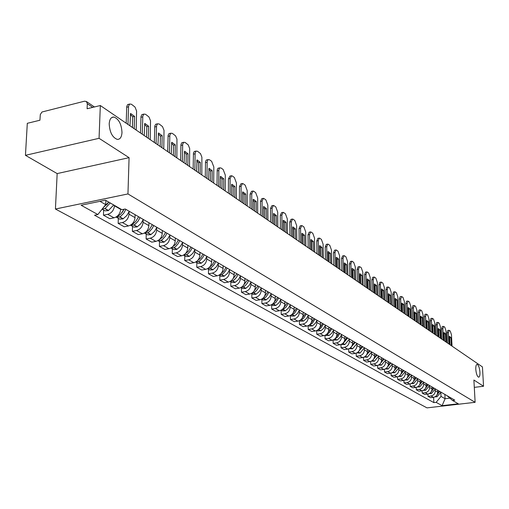 <?xml version="1.0" encoding="UTF-8"?>
<svg xmlns="http://www.w3.org/2000/svg" width="509" height="509" viewBox="0 0 509 509"><rect width="100%" height="100%" fill="white"/><g stroke="black" fill="none" stroke-linecap="round" stroke-linejoin="round"><path stroke-width="0.76" d="M475.8 369.375C475.692 366.175 476.138 364.501 477.13 364.355C478.568 365.061 479.503 367.663 479.942 372.149C480.057 375.349 479.612 377.029 478.619 377.188C477.181 376.482 476.239 373.88 475.8 369.375M109.2 123.903C109.537 119.246 111.108 116.955 113.901 117.038C118.801 118.985 121.492 124.132 121.988 132.467C121.676 137.137 120.111 139.447 117.293 139.396C112.4 137.487 109.702 132.327 109.2 123.903M99.058 138.308L25.45 155.328L57.167 173.588L55.424 209.021L426.994 407.874L475.126 402.314L127.956 193.935L129.076 157.663L99.058 138.308L100.33 105.528L482.437 366.925L483.55 386.255L473.892 380.026L475.126 402.314M25.45 155.328L27.301 123.312L39.931 120.232L40.313 114.544L41.98 111.999L84.494 101.208L86.371 101.495L94.439 106.966M474.299 387.368L483.55 386.255M92.74 107.38L87.319 103.715L87.109 108.748L100.33 105.528M87.319 103.715L86.371 101.495M114.474 205.407L114.461 205.789C113.914 210.242 111.675 213.08 107.73 214.314L103.448 215.18L109.734 218.685L113.997 217.833C117.916 216.618 120.143 213.793 120.678 209.371L120.69 208.995M126.315 209.6L125.424 209.084M103.639 210.045L103.448 215.18M125.812 209.339L132.48 213.176M129.089 211.706L129.012 214.174C128.491 218.558 126.283 221.351 122.389 222.548L118.158 223.387L124.234 226.779L128.44 225.951C132.315 224.762 134.51 221.994 135.019 217.642L135.101 214.696M140.745 217.973L139.867 217.464M118.33 218.329L118.158 223.387M140.255 217.718L146.707 221.428M143.137 219.856L143.074 222.28C142.571 226.6 140.401 229.343 136.552 230.507L132.372 231.321L138.238 234.592L142.399 233.796C146.229 232.638 148.386 229.915 148.876 225.627L148.946 222.732M154.685 226.06L153.813 225.557M132.518 226.34L132.372 231.321M154.195 225.805L160.443 229.4M156.715 227.727L156.657 230.119C156.18 234.369 154.042 237.06 150.244 238.199L146.108 238.988L151.784 242.15L155.9 241.381C159.68 240.254 161.805 237.576 162.269 233.351L162.333 230.494M168.161 233.873L167.296 233.376M146.236 234.076L146.108 238.988M167.677 233.625L173.722 237.105M169.847 235.343L169.802 237.69C169.344 241.883 167.238 244.53 163.484 245.643L159.4 246.401L164.891 249.467L168.956 248.716C172.691 247.616 174.778 244.988 175.23 240.827L175.281 238.008M181.185 241.431L180.332 240.935M159.508 241.565L159.4 246.401M180.708 241.183L186.568 244.555M182.553 242.71L182.515 245.026C182.076 249.149 180.001 251.758 176.292 252.839L172.258 253.577L177.571 256.542L181.592 255.817C185.282 254.742 187.344 252.159 187.776 248.055L187.815 245.281M193.789 248.748L192.943 248.252M172.347 248.812L172.258 253.577M193.312 248.5L199 251.77M194.858 249.843L194.832 252.12C194.406 256.192 192.364 258.75 188.699 259.813L184.71 260.525L189.857 263.401L193.827 262.695C197.479 261.645 199.509 259.1 199.922 255.06L199.954 252.324M205.992 255.823L205.152 255.333M184.786 255.83L184.71 260.525M205.521 255.582L211.038 258.75M206.781 256.752L206.756 258.998C206.355 263.007 204.338 265.533 200.718 266.563L196.767 267.257L201.761 270.044L205.687 269.356C209.294 268.332 211.292 265.832 211.693 261.842L211.719 259.145M217.807 262.682L216.974 262.199M196.83 262.625L196.767 267.257M217.337 262.434L222.694 265.513M218.336 263.452L218.316 265.666C217.928 269.617 215.943 272.099 212.361 273.104L208.461 273.785L213.296 276.482L217.184 275.814C220.747 274.815 222.719 272.353 223.101 268.421L223.114 265.762M229.254 269.325L228.433 268.841M208.505 269.21L208.461 273.785M228.796 269.083L233.994 272.073M229.534 269.948L229.527 272.124C229.152 276.024 227.192 278.468 223.655 279.454L219.799 280.109L224.488 282.73L228.331 282.081C231.849 281.102 233.796 278.678 234.165 274.803L234.172 272.175M240.356 275.763L239.542 275.286M219.831 275.598L219.799 280.109M239.898 275.522L244.95 278.429M240.401 276.247L240.394 278.391C240.038 282.24 238.11 284.646 234.611 285.606L230.793 286.249L235.349 288.788L239.147 288.158C242.628 287.203 244.549 284.811 244.899 280.987L244.899 278.404M251.122 282.011L250.313 281.541M230.812 281.801L230.793 286.249M250.67 281.77L255.582 284.595M250.95 282.361L250.95 284.48C250.606 288.272 248.704 290.639 245.243 291.581L241.47 292.204L245.892 294.673L249.645 294.056C253.094 293.12 254.984 290.773 255.321 287L255.314 284.467M261.569 288.069L260.767 287.604M241.476 287.814L241.47 292.204M261.123 287.833L265.902 290.582M261.187 288.298L261.193 290.385C260.863 294.126 258.986 296.461 255.569 297.383L251.834 297.988L256.129 300.386L259.844 299.788C263.248 298.872 265.113 296.556 265.443 292.834L265.431 290.334M271.717 293.954L270.922 293.496M251.828 293.655L251.834 297.988M261.632 299.184L263.191 300.068L266.035 299.954L269.229 297.262L271.272 293.725L275.916 296.391M271.138 294.062L271.151 296.123C270.833 299.82 268.981 302.117 265.596 303.02L261.906 303.606L266.08 305.934L269.751 305.355C273.123 304.458 274.962 302.174 275.274 298.503L275.254 296.034M281.566 299.667L280.777 299.216M261.887 299.33L261.906 303.606M281.127 299.438L285.651 302.041M280.803 299.667L280.822 301.697C280.516 305.343 278.69 307.608 275.344 308.499L271.691 309.071L275.744 311.33L279.384 310.764C282.711 309.892 284.531 307.64 284.83 304.013L284.811 301.576M291.135 305.222L290.359 304.77L288.361 308.212L285.39 310.744L283.201 309.504L286.179 306.965L288.164 303.498M271.666 304.846L271.691 309.071M290.703 304.993L295.105 307.525M290.2 305.114L290.225 307.118C289.926 310.719 288.126 312.952 284.817 313.818L281.203 314.377L285.148 316.579L288.743 316.025C292.039 315.166 293.833 312.946 294.126 309.37L294.094 306.965M300.444 310.624L299.667 310.172M281.165 310.21L281.203 314.377M300.011 310.395L304.299 312.857M299.343 310.414L299.368 312.392C299.082 315.949 297.307 318.15 294.03 318.997L290.454 319.544L294.291 321.682L297.854 321.147C301.112 320.301 302.88 318.112 303.16 314.581L303.129 312.208M309.491 315.873L308.721 315.427M290.41 315.491L290.454 319.544M309.058 315.644L313.239 318.049M308.238 315.567L308.263 317.521C307.99 321.033 306.233 323.202 302.995 324.036L299.457 324.564L303.192 326.651L306.717 326.123C309.943 325.302 311.686 323.139 311.96 319.652L311.922 317.304M318.29 320.975L317.533 320.536M299.407 320.664L299.457 324.564M317.864 320.753L321.942 323.094M316.891 320.587L316.922 322.515C316.662 325.983 314.925 328.12 311.724 328.941L308.219 329.457L311.858 331.486L315.345 330.971C318.532 330.163 320.256 328.038 320.517 324.583L320.479 322.267M326.854 325.945L326.104 325.512M308.161 325.696L308.219 329.457M326.434 325.728L330.411 328.006M325.321 325.474L325.353 327.376C325.105 330.799 323.387 332.911 320.218 333.713L316.751 334.216L320.295 336.194L323.743 335.692C326.905 334.903 328.604 332.797 328.859 329.393L328.808 327.102M335.196 330.786L334.445 330.354M316.687 330.589L316.751 334.216M334.776 330.564L338.657 332.791M333.529 330.233L333.567 332.11C333.325 335.495 331.633 337.575 328.496 338.364L325.06 338.854L328.515 340.782L331.932 340.292C335.056 339.516 336.735 337.442 336.977 334.076L336.926 331.811M343.314 335.495L342.576 335.068M324.997 335.348L325.06 338.854M342.901 335.278L346.686 337.448M341.526 334.865L341.571 336.723C341.335 340.063 339.662 342.124 336.557 342.894L333.16 343.371L336.525 345.248L339.904 344.778C342.996 344.008 344.663 341.965 344.892 338.638L344.841 336.404M351.223 340.082L350.491 339.662M333.09 339.987L333.16 343.371M350.816 339.872L354.512 341.991L351.961 345.935M349.32 339.382L349.365 341.215C349.142 344.523 347.488 346.553 344.415 347.31L341.049 347.781L344.332 349.607L347.679 349.142C350.739 348.391 352.381 346.374 352.61 343.085L352.552 340.877M358.934 344.555L358.209 344.135M340.973 344.504L341.049 347.781M358.527 344.345L362.134 346.413M356.924 343.791L356.968 345.598C356.752 348.869 355.117 350.873 352.075 351.611L348.748 352.075L351.942 353.857L355.263 353.405C358.291 352.667 359.914 350.669 360.13 347.424L360.067 345.236M366.448 348.919L365.729 348.5M348.665 348.9L348.748 352.075M366.047 348.71L369.572 350.726M364.336 348.086L364.387 349.874C364.17 353.106 362.561 355.085 359.551 355.81L356.249 356.262L359.373 358.005L362.656 357.56C365.653 356.834 367.256 354.862 367.466 351.655L367.403 349.492M373.778 353.17L373.065 352.756M356.166 353.189L356.249 356.262M373.377 352.96L376.825 354.938M371.564 352.279L371.621 354.048C371.411 357.235 369.82 359.189 366.836 359.908L363.572 360.347L366.62 362.045L369.871 361.613C372.836 360.9 374.427 358.953 374.624 355.778L374.56 353.647M380.929 357.318L380.223 356.904M363.49 357.369L363.572 360.347M380.535 357.108L383.901 359.042M378.62 356.37L378.677 358.113C378.48 361.269 376.908 363.203 373.95 363.903L370.717 364.336L373.689 365.99L376.908 365.57C379.854 364.87 381.419 362.949 381.61 359.806L381.54 357.693M387.903 361.365L387.203 360.957M370.628 361.447L370.717 364.336M387.514 361.161L390.804 363.044M385.51 360.359L385.567 362.09C385.377 365.207 383.818 367.116 380.897 367.81L377.691 368.23L380.592 369.846L383.786 369.432C386.7 368.745 388.246 366.849 388.431 363.738L388.361 361.651M394.71 365.316L394.017 364.908M377.602 365.424L377.691 368.23M394.322 365.112L397.542 366.957M392.235 364.259L392.299 365.965C392.115 369.05 390.575 370.94 387.68 371.621L384.505 372.028L387.336 373.612L390.498 373.205C393.381 372.524 394.914 370.654 395.092 367.581L395.022 365.513M401.359 369.171L400.672 368.771M384.416 369.305L384.505 372.028M400.977 368.968L404.127 370.775M398.808 368.071L398.865 369.757C398.693 372.811 397.166 374.669 394.297 375.343L391.16 375.744L393.928 377.284L397.058 376.889C399.915 376.221 401.429 374.369 401.601 371.335L401.525 369.286M407.855 372.938L407.168 372.543M391.065 373.097L391.16 375.744M406.494 378.893L410.146 374.293L410.553 374.503M405.221 371.786L405.285 373.46C405.119 376.475 403.612 378.314 400.768 378.976L397.656 379.37L400.36 380.878L403.465 380.49C406.29 379.835 407.792 378.002 407.957 374.999L407.881 372.976M414.192 376.615L413.518 376.227M397.561 376.794L397.656 379.37M413.817 376.418L416.833 378.149M411.495 375.426L411.565 377.074C411.399 380.064 409.91 381.884 407.092 382.526L404.006 382.914L406.653 384.39L409.726 384.009C412.525 383.366 414.014 381.553 414.173 378.581L414.091 376.577M420.389 380.21L419.721 379.822M403.911 380.408L404.006 382.914M420.014 380.013L422.973 381.712M417.628 378.976L417.692 380.611C417.533 383.57 416.063 385.364 413.276 386L410.216 386.382L412.805 387.82L415.847 387.451C418.627 386.815 420.09 385.027 420.249 382.081L420.167 380.102M426.447 383.729L425.785 383.341M410.12 383.939L410.216 386.382M426.078 383.531L428.972 385.192M423.622 382.45L423.692 384.066C423.539 386.993 422.082 388.768 419.321 389.398L416.292 389.767L418.818 391.179L421.834 390.81C424.589 390.187 426.039 388.418 426.186 385.51L426.103 383.544M432.37 387.164L431.708 386.776M416.19 387.394L416.292 389.767M432.001 386.967L434.839 388.596M429.488 385.847L429.558 387.451C429.405 390.346 427.967 392.102 425.231 392.719L422.228 393.082L424.703 394.462L427.687 394.1C430.417 393.489 431.855 391.739 432.001 388.857L431.912 386.916M438.16 390.524L437.505 390.142M422.126 390.766L422.228 393.082M437.797 390.327L440.571 391.924M435.22 389.175L435.29 390.753C435.15 393.622 433.719 395.359 431.008 395.97L428.037 396.32L430.455 397.675L433.42 397.319C436.118 396.715 437.543 394.99 437.683 392.134L437.594 390.199M443.829 393.807L443.174 393.432M427.935 394.068L428.037 396.32M443.466 393.616L446.183 395.175M99.955 201.329L105.694 204.605L105.847 200.431M105.694 204.605L97.855 214.537L81.103 205.235L105.433 200.19L121.867 209.676L125.259 208.989L454.785 400.163L452.482 400.437L458.291 403.79L442.098 405.66L436.137 402.345L441.023 396.403L445.082 398.732L449.88 398.165M97.855 214.537L94.534 215.212L433.859 402.613L436.137 402.345M55.424 209.021L127.956 193.935M57.167 173.588L129.076 157.663M444.879 394.437L445.082 398.732L442.098 405.66M440.832 392.426L441.023 396.403M447.042 395.69L452.482 400.437M433.617 397.294L433.859 402.613M108.703 202.079L103.111 207.876M102.131 209.116L105.064 208.499L110.237 202.964M102.093 209.174L105.089 210.86L108.372 210.605L113.717 204.974M136.183 130.056L136.584 110.987L134.993 107.03L131.43 104.243L129.63 104.033L128.586 106.057L127.963 124.431M132.435 127.492L132.754 116.835L134.58 116.402L130.571 113.456L129.967 125.806M134.58 116.402L134.217 128.707M108.767 202.118L106.604 205M129.585 104.065L127.613 104.612L126.754 106.496L126.181 123.21M132.754 116.835L130.317 114.461M124.113 209.218L120.792 214.054L118.33 216.026L116.599 216.713M116.084 217.031L119.634 216.987L120.926 216.096L123.833 213.106L125.882 209.384M116.376 217.228L119.768 219.144L123.013 218.902L126.766 215.593L129.241 211.33M150.206 139.651L150.537 120.862L148.984 116.981L145.549 114.283L143.812 114.099L142.806 116.103L142.266 134.217M146.541 137.137L146.815 126.633L148.622 126.219L144.772 123.375L144.2 135.54M148.622 126.219L148.304 138.346M124.126 209.218L122.141 212.527M143.799 114.105L141.826 114.665L140.999 116.529L140.497 133.008M146.815 126.633L144.505 124.361M138.626 216.739L135.725 221.504L133.186 223.769L131.131 224.774M135.082 215.472L135.343 214.836M130.489 225.182L133.886 225.067L135.165 224.189L138.034 221.25L140.045 217.585M130.673 225.296L133.943 227.141L137.156 226.919L140.859 223.667L143.29 219.474M163.758 148.921L164.019 130.406L162.511 126.601L159.183 123.986L157.523 123.821L156.549 125.812L156.085 143.672M160.17 146.465L160.405 136.113L162.186 135.706L158.496 132.957L157.949 144.95M162.186 135.706L161.919 147.661M157.535 123.814L155.735 124.234L154.825 125.882L154.329 142.469M160.405 136.113L158.21 133.931M152.356 224.704L149.506 229.387L147.54 231.226L145.186 232.556M148.927 223.489L149.182 222.866M144.416 233.046L147.667 232.874L149.449 231.601L152.153 228.56L153.737 225.506M144.486 233.09L147.655 234.878L150.823 234.668L154.475 231.474L156.861 227.351M176.858 157.885L176.96 139.11L175.592 135.903L172.373 133.371L170.776 133.224L169.841 135.203L169.44 152.808M173.346 155.48L173.544 145.275L175.306 144.88L171.756 142.227L171.247 154.042M175.306 144.88L175.083 156.664M170.814 133.199L169.013 133.625L168.129 135.26L167.696 151.618M173.544 145.275L171.463 143.175M165.635 232.409L162.835 237.016L158.789 240.057M162.32 231.239L162.568 230.628M169.993 234.973L167.646 239.026L164.051 242.157L160.908 242.36L157.885 240.649L160.997 240.426L162.746 239.173L165.419 236.189L166.971 233.186M189.539 166.558L189.672 148.558L188.247 144.906L185.136 142.45L183.596 142.316L182.693 144.282L182.356 161.646M186.097 164.203L186.256 154.138L187.999 153.756L184.589 151.186L184.105 162.842M187.999 153.756L187.815 165.38M183.654 142.278L181.688 142.844L180.943 144.671L180.631 160.462M186.256 154.138L184.283 152.121M178.481 239.866L175.726 244.396L171.966 247.304M175.268 238.74L175.51 238.142M182.699 242.341L180.396 246.337L176.846 249.41L173.741 249.595L170.916 248.004L173.887 247.737L175.618 246.502L177.864 244.11L179.772 240.617M201.812 174.95L201.888 157.205L200.501 153.616L197.486 151.237L196.003 151.122L195.132 153.075L194.858 170.197M198.434 172.646L198.561 162.721L200.285 162.352L197.002 159.858L196.55 171.355M200.285 162.352L200.139 173.811M196.086 151.071L194.279 151.497L193.458 153.114L193.146 169.026M198.561 162.721L196.69 160.787M190.92 247.081L188.635 251.045L184.748 254.284M187.808 246L188.044 245.414M183.545 255.111L186.37 254.805L188.076 253.603L190.671 250.714L192.173 247.807M183.526 255.117L186.16 256.606L189.233 256.428L192.733 253.406L195.004 249.48M213.691 183.081L213.837 167.035L211.629 161.296L209.447 159.743L208.022 159.648L207.176 161.582L206.959 178.474M210.389 180.822L210.484 171.03L212.183 170.674L209.027 168.256L208.601 179.594M212.183 170.674L212.081 181.974M208.117 159.584L206.317 160.017L205.521 161.614L205.261 177.317M210.484 171.03L208.703 169.173M202.964 254.067L200.718 257.968L197.155 261.015M199.948 253.03L200.177 252.451M195.774 261.995L198.459 261.658L200.145 260.474L202.703 257.63L204.179 254.774M195.742 262.014L198.198 263.395L201.233 263.229L204.688 260.264L206.921 256.396M225.213 190.958L225.302 175.128L223.152 169.497L221.04 167.989L219.665 167.906L218.845 169.828L218.685 186.498M221.969 188.744L222.032 179.085L223.712 178.742L220.671 176.394L220.352 176.388L220.27 187.579M223.712 178.742L223.642 189.889M219.78 167.83L217.979 168.263L217.209 169.853L217.006 185.346M222.032 179.085L220.346 177.297M214.633 260.837L212.431 264.667L209.193 267.505M211.712 259.838L211.935 259.272M207.627 268.663L210.179 268.3L212.31 266.729L214.359 264.336L215.81 261.524M207.577 268.688L209.861 269.98L212.864 269.821L216.274 266.901L218.476 263.096M236.373 198.599L236.424 182.979L234.325 177.444L232.276 175.987L231.627 175.713L230.119 178.532L230.049 194.266M233.198 196.423L233.23 186.892L234.891 186.555L231.964 184.283L231.633 184.277L231.589 195.322M234.891 186.555L234.859 197.562M231.08 175.828L229.966 176.063L228.452 178.875L228.382 193.127M233.23 186.892L231.627 185.174M225.951 267.403L223.877 271.055L220.83 273.817M223.114 266.442L223.336 265.889M219.124 275.121L221.536 274.739L223.642 273.193L225.665 270.839L227.09 268.065M219.055 275.165L221.173 276.362L224.145 276.215L227.51 273.346L229.674 269.592M247.202 206.005L247.209 190.589L245.16 185.155L243.168 183.736L242.558 183.482L241.094 186.275L241.069 201.806M244.085 203.874L244.097 194.47L245.739 194.139L242.908 191.938L242.577 191.931L242.558 202.83M245.739 194.139L245.732 205M242.036 183.59L240.91 183.819L239.446 186.612L239.415 200.68M244.097 194.47L242.57 192.816M236.927 273.772L232.104 279.944M234.172 272.843L234.388 272.302M230.278 281.388L232.556 280.981L234.636 279.46L236.628 277.151L238.034 274.415M230.176 281.439L232.149 282.552L235.088 282.419L238.409 279.594L240.541 275.897M257.713 213.195L257.675 197.982L255.677 192.637L253.749 191.263L253.158 191.015L251.739 193.789L251.758 209.123M254.653 211.101L254.634 201.819L256.262 201.5L253.533 199.356L253.189 199.356L253.202 210.109M256.262 201.5L256.281 212.215M252.668 191.117L251.529 191.339L250.11 194.114L250.116 207.996M254.634 201.819L253.189 200.228M247.578 279.95L243.022 285.886M244.899 279.059L245.115 278.525M241.107 287.458L243.251 287.044L245.306 285.549L247.272 283.271L248.653 280.574M240.973 287.534L242.799 288.558L245.707 288.438L248.984 285.657L251.083 282.011M267.912 220.174L267.836 205.152L265.889 199.897L264.012 198.567L263.446 198.332L262.078 201.087L262.129 216.217M264.909 218.119L264.871 208.957L266.474 208.645L263.84 206.559L263.497 206.559L263.535 217.178M266.474 208.645L266.525 219.226M262.981 198.421L261.842 198.65L260.462 201.399L260.506 215.103M264.871 208.957L263.497 207.43M257.917 285.95L253.609 291.67M255.321 285.091L255.524 284.569M251.624 293.349L253.635 292.929L255.658 291.453L257.599 289.214L258.96 286.554M251.452 293.445L253.138 294.399L256.021 294.278L259.253 291.542L261.321 287.954M277.819 226.95L277.71 212.119L275.808 206.953L273.982 205.661L273.441 205.432L272.111 208.168L272.207 223.107M274.873 224.933L274.809 215.886L276.4 215.587L273.848 213.557L273.498 213.557L273.568 224.043M276.4 215.587L276.476 226.028M273.002 205.521L271.851 205.744L270.514 208.474L270.597 222.007M274.809 215.886L273.505 214.416M267.963 291.778L263.878 297.288M265.431 290.944L265.628 290.448M261.842 299.069L263.719 298.643L266.143 296.798L268.975 292.363M287.451 233.536L287.299 218.889L285.441 213.812L283.672 212.552L283.15 212.336L281.865 215.052L281.992 229.801M284.55 231.55L284.467 222.618L286.039 222.325L283.577 220.352L283.22 220.359L283.316 230.711M286.039 222.325L286.141 232.638M282.737 212.418L281.579 212.635L280.287 215.352L280.395 228.713M284.467 222.618L283.233 221.211M277.717 297.441L273.848 302.753M275.261 296.639L275.452 296.149M271.774 304.624L273.518 304.197L275.91 302.378L278.703 298.013M271.52 304.764L272.951 305.572L275.929 305.381L278.926 302.817L280.936 299.324M296.804 239.936L296.626 225.474L294.806 220.473L293.089 219.252L292.592 219.042L291.339 221.739L291.498 236.31M293.954 237.989L293.852 229.165L295.411 228.878L293.031 226.963L292.675 226.969L292.79 237.188M295.411 228.878L295.532 239.065M292.198 219.118L291.033 219.334L289.78 222.032L289.92 235.228M293.852 229.165L292.681 227.809M287.203 302.944L283.526 308.072M284.811 302.168L285.002 301.691M281.426 310.019L283.201 309.504M281.127 310.185L282.444 310.929L285.39 310.744M305.903 246.165L305.693 231.875L303.918 226.957L302.244 225.767L301.767 225.57L300.552 228.242L300.743 242.634M303.103 244.25L302.982 235.533L304.522 235.253L302.219 233.383L301.862 233.396L301.996 243.493M304.522 235.253L304.668 245.313M301.392 225.633L300.227 225.85L299.006 228.528L299.177 241.559M302.982 235.533L301.875 234.229M296.429 308.295L292.929 313.245M294.1 307.551L294.285 307.073M290.824 315.262L292.465 314.753L294.647 313.08L297.364 308.836M290.474 315.459L291.676 316.14L294.596 315.962L297.523 313.468L299.477 310.064M314.759 252.216L314.517 238.104L312.781 233.262L311.152 232.104L310.694 231.913L309.517 234.566L309.739 248.786M312.004 250.333L311.864 241.724L313.385 241.457L311.158 239.631L310.795 239.644L310.954 249.62M313.385 241.457L313.55 251.395M310.337 231.977L309.167 232.187L307.99 234.846L308.18 247.724M311.864 241.724L310.808 240.477M305.406 313.499L302.072 318.284M303.135 312.781L303.319 312.316M299.966 320.358L301.474 319.862L303.631 318.214L306.31 314.028M299.559 320.587L300.66 321.211L303.549 321.039L306.443 318.583L308.371 315.224M323.374 258.114L323.107 244.161L321.402 239.395L319.817 238.269L319.378 238.085L318.233 240.725L318.488 254.767M320.664 256.262L320.505 247.749L322.012 247.489L319.856 245.713L319.493 245.726L319.671 255.582M322.012 247.489L322.197 257.312M319.041 238.148L317.87 238.358L316.725 240.992L316.948 253.717M320.505 247.749L319.512 246.553M314.136 318.564L310.961 323.196M311.928 317.87L312.106 317.412M308.868 325.315L312.373 323.209L315.02 319.079M308.403 325.575L309.408 326.142L312.717 325.703L315.465 323.126L317.024 320.244M331.76 263.847L331.467 250.065L329.8 245.37L328.254 244.269L327.834 244.097L326.721 246.719L327.001 260.595M329.094 262.027L328.922 253.622L330.411 253.361L328.318 251.631L327.961 251.643L328.159 261.384M330.411 253.361L330.615 263.07M327.516 244.155L326.339 244.358L325.226 246.98L325.474 259.552M328.922 253.622L327.974 252.464M322.636 323.501L319.601 327.974M320.485 322.827L320.664 322.375M317.54 330.137L320.886 328.076L323.495 323.998M317.018 330.436L317.921 330.945L321.192 330.519L323.578 328.4L325.448 325.13M339.923 269.433L339.611 255.811L337.976 251.191L336.474 250.116L336.067 249.951L334.992 252.553L335.291 266.264M337.302 267.645L337.117 259.336L338.593 259.081L336.564 257.389L336.201 257.408L336.417 267.034M338.593 259.081L338.809 268.676M335.768 250.002L334.591 250.205L333.51 252.808L333.777 265.234M337.117 259.336L336.22 258.228M330.92 328.305L328.019 332.638M328.82 327.656L328.992 327.211M325.989 334.827L329.183 332.816L331.753 328.789M325.397 335.164L326.212 335.628L329.457 335.208L331.811 333.121L333.656 329.889M347.882 274.879L347.539 261.41L345.948 256.854L344.478 255.811L344.09 255.652L343.041 258.235L343.365 271.793M345.299 273.117L345.102 264.903L346.559 264.655L344.593 263.007L344.23 263.026L344.466 272.544M346.559 264.655L346.794 274.135M343.804 255.703L342.627 255.906L341.577 258.483L341.863 270.763M345.102 264.903L344.249 263.84M338.988 332.981L336.207 337.181M336.939 332.358L337.111 331.919M334.228 339.388L337.626 337.053L339.802 333.459M333.567 339.777L334.292 340.184L337.505 339.777L340.158 337.308L341.654 334.534M355.632 280.185L355.276 266.869L353.71 262.383L352.279 261.365L351.904 261.212L350.886 263.77L351.235 277.176M353.093 278.448L352.883 270.324L354.328 270.088L352.413 268.472L352.056 268.498L352.304 277.908M354.328 270.088L354.576 279.46M351.63 261.257L350.459 261.454L349.435 264.012L349.747 276.158M352.883 270.324L352.075 269.312M346.845 337.543L344.186 341.609M344.854 336.939L345.019 336.506M342.258 343.823L343.098 343.46L347.641 338.008M341.526 344.262L342.169 344.625L344.911 344.491L349.448 339.051M363.191 285.352L362.809 272.188L361.282 267.766L359.888 266.773L359.526 266.627L358.533 269.172L358.902 282.419M360.69 283.64L360.467 275.617L361.899 275.382L360.041 273.804L359.685 273.836L359.946 283.131M361.899 275.382L362.16 284.652M359.265 266.671L358.088 266.862L357.095 269.407L357.426 281.413M360.467 275.617L359.704 274.644M352.565 341.405L352.724 340.979M350.097 348.143L355.282 342.442M349.282 348.64L352.565 348.83L357.044 343.46M370.565 290.397L370.164 277.38L368.662 273.015L367.301 272.048L366.951 271.908L365.99 274.434L366.378 287.534M368.102 288.711L367.861 280.771L369.279 280.542L367.479 279.002L367.123 279.034L367.396 288.228M369.279 280.542L369.559 289.71M366.709 271.946L365.532 272.143L364.571 274.663L364.921 286.535M367.861 280.771L367.148 279.842M361.975 346.336L359.532 350.154M360.086 345.757L360.245 345.337M357.744 352.349L362.739 346.763M356.847 352.909L360.028 353.061L364.457 347.762M377.754 295.315L377.334 282.438L375.865 278.143L374.535 277.195L374.198 277.061L373.262 279.568L373.676 292.522M375.33 293.655L375.076 285.803L376.482 285.581L374.732 284.079L374.376 284.111L374.662 293.203M376.482 285.581L376.775 294.641M373.962 277.1L372.798 277.284L371.856 279.791L372.225 291.53M375.076 285.803L374.401 284.913M369.267 350.574L366.919 354.27M367.415 350.007L367.574 349.594M365.22 356.44L370.011 350.981M364.228 357.07L367.307 357.191L371.685 351.954M384.766 300.113L384.333 287.381L382.889 283.138L381.597 282.221L381.273 282.088L380.363 284.576L380.789 297.39M382.38 298.478L382.119 290.715L383.506 290.493L381.807 289.023L381.451 289.061L381.756 298.051M383.506 290.493L383.811 299.457M381.044 282.12L379.879 282.31L378.97 284.798L379.351 296.403M382.119 290.715L381.483 289.863M376.38 354.703L374.121 358.291M374.573 354.149L374.732 353.742M372.524 360.417L377.105 355.097M371.424 361.135L374.414 361.218L378.741 356.046M391.618 304.796L391.166 292.198L389.748 288.018L388.482 287.121L388.17 286.993L387.285 289.462L387.731 302.142M389.264 303.186L388.991 295.506L390.365 295.29L388.711 293.852L388.361 293.89L388.672 302.785M390.365 295.29L390.683 304.159M387.96 287.025L386.795 287.21L385.905 289.678L386.306 301.163M388.991 295.506L388.386 294.692M383.322 358.73L381.152 362.217M381.559 358.196L381.712 357.795M378.448 365.099L381.349 365.15L385.625 360.041M398.299 309.37L397.834 296.906L396.441 292.783L395.213 291.905L394.908 291.784L394.049 294.234L394.507 306.774M395.983 307.786L395.697 300.183L397.065 299.973L395.455 298.567L395.105 298.605L395.429 307.404M397.065 299.973L397.389 308.747M379.663 364.285L384.034 359.119M394.704 291.816L393.546 291.994L392.681 294.45L393.094 305.807M395.697 300.183L395.137 299.413M390.098 362.662L388.011 366.054M388.38 362.147L388.526 361.746M385.307 368.968L388.125 368.993L392.35 363.948M404.833 313.837L404.35 301.506L402.982 297.434L401.779 296.582L400.653 298.898L401.124 311.304M402.543 312.272L402.25 304.751L403.605 304.547L402.034 303.173L401.69 303.211L402.027 311.922M403.605 304.547L403.942 313.226M386.624 368.064L390.791 363.044M401.289 296.493L400.138 296.671L399.298 299.101L399.724 310.344M402.25 304.751L401.722 304.019M396.721 366.499L394.704 369.801M395.035 366.003L395.188 365.608M392.006 372.747L394.736 372.741L398.922 367.759M411.208 318.201L410.712 305.998L409.37 301.983L408.199 301.143L407.098 303.447L407.588 315.726M408.95 316.655L408.657 309.217L409.993 309.02L408.466 307.665L408.123 307.71L408.466 316.324M409.993 309.02L410.337 317.603M393.406 371.755L397.395 366.887M407.728 301.054L406.576 301.233L405.756 303.65L406.195 314.772M408.657 309.217L408.154 308.518M403.192 370.253L401.245 373.46M401.544 369.769L401.69 369.381M398.553 376.437L401.2 376.406L405.336 371.481M417.444 322.464L416.935 310.388L415.618 306.424L414.466 305.604L413.403 307.894L413.906 320.046M415.217 320.944L414.911 313.582L416.235 313.385L414.752 312.062L414.409 312.106L414.765 320.632M416.235 313.385L416.591 321.885M400.029 375.368L403.847 370.635M414.014 305.521L412.869 305.693L412.074 308.098L412.525 319.098M414.911 313.582L414.441 312.914M409.51 373.918L407.633 377.042M407.9 373.447L408.04 373.072M404.941 380.045L407.518 379.988L411.609 375.12M423.533 326.632L423.011 314.677L421.719 310.764L420.593 309.968L419.562 312.246L420.078 324.265M421.337 325.13L421.026 317.845L422.336 317.648L420.892 316.356L420.549 316.401L420.918 324.844M422.336 317.648L422.699 326.065M420.16 309.886L419.015 310.051L418.245 312.437L418.703 323.33M421.026 317.845L420.587 317.215M415.688 377.506L413.874 380.547M414.11 377.048L414.256 376.673M411.189 383.57L413.69 383.487L417.736 378.677M429.488 330.704L428.953 318.876L427.687 315.007L426.587 314.225L425.581 316.49L426.109 328.394M427.325 329.228L427 322.012L428.304 321.822L426.892 320.555L426.555 320.6L426.93 328.954M428.304 321.822L428.673 330.15M412.805 382.348L416.311 377.869M426.167 314.148L425.028 314.314L424.277 316.681L424.748 327.465M427 322.012L426.593 321.414M421.726 381.006L419.97 383.971M420.186 380.567L420.326 380.191M417.304 387.018L419.728 386.91L423.736 382.151M435.31 334.693L434.769 322.98L433.522 319.162L432.446 318.399L431.467 320.651L432.007 332.428M433.178 333.23L432.847 326.084L434.139 325.906L432.765 324.659L432.427 324.71L432.809 332.975M434.139 325.906L434.521 334.146M418.971 385.727L422.336 381.362M432.046 318.316L430.907 318.481L430.175 320.835L430.659 331.505M432.847 326.084L432.465 325.525M427.63 384.435L425.938 387.324M426.122 384.002L426.262 383.64M423.278 390.39L425.632 390.257L429.596 385.555M441.01 338.587L440.457 326.988L439.229 323.221L438.173 322.471L437.225 324.71L437.772 336.373M438.898 337.143L438.567 330.074L439.84 329.896L438.504 328.674L438.173 328.725L438.561 336.913M439.84 329.896L440.234 338.059M424.996 389.029L428.228 384.779M437.791 322.394L436.658 322.56L435.946 324.895L436.436 335.463M438.567 330.074L438.211 329.546M433.407 387.782L431.766 390.6M431.931 387.368L432.065 387.005M429.119 393.68L431.409 393.533L435.329 388.876M446.584 342.398L446.018 330.92L444.809 327.192L443.784 326.46L442.855 328.687L443.415 340.235M444.503 340.979L444.16 333.974L445.426 333.802L444.122 332.6L443.791 332.657L444.185 340.763M445.426 333.802L445.82 341.883M430.888 392.261L433.992 388.125M443.409 326.39L442.283 326.549L441.589 328.865L442.092 339.331M444.16 333.974L443.829 333.478M439.057 391.065L437.466 393.813M437.613 390.657L437.746 390.301M434.839 396.905L437.059 396.734L440.94 392.134M452.037 346.133L451.464 334.763L450.274 331.079L449.269 330.366L448.372 332.581L448.938 344.014M449.981 344.727L449.638 337.791L450.891 337.62L449.612 336.443L449.288 336.5L449.689 344.529M450.891 337.62L451.292 345.624M436.646 395.429L439.63 391.396M448.906 330.296L447.793 330.449L447.112 332.752L447.627 343.111M449.638 337.791L449.332 337.327M437.683 392.134L435.29 390.753M432.001 388.857L429.558 387.451M426.186 385.51L423.692 384.066M420.249 382.081L417.692 380.611M414.173 378.581L411.565 377.074M407.957 374.999L405.285 373.46M401.601 371.335L398.865 369.757M395.092 367.581L392.299 365.965M388.431 363.738L385.567 362.09M381.61 359.806L378.677 358.113M374.624 355.778L371.621 354.048M367.466 351.655L364.387 349.874M360.13 347.424L356.968 345.598M352.61 343.085L349.365 341.215M344.892 338.638L341.571 336.723M336.977 334.076L333.567 332.11M328.859 329.393L325.353 327.376M320.517 324.583L316.922 322.515M311.96 319.652L308.263 317.521M303.16 314.581L299.368 312.392M294.126 309.37L290.225 307.118M284.83 304.013L280.822 301.697M275.274 298.503L271.151 296.123M265.443 292.834L261.193 290.385M255.321 287L250.95 284.48M244.899 280.987L240.394 278.391M234.165 274.803L229.527 272.124M223.101 268.421L218.316 265.666M211.693 261.842L206.756 258.998M199.922 255.06L194.832 252.12M187.776 248.055L182.515 245.026M175.23 240.827L169.802 237.69M162.269 233.351L156.657 230.119M148.876 225.627L143.074 222.28M135.019 217.642L129.012 214.174M120.678 209.371L114.461 205.789M427.687 394.1L425.231 392.719M421.834 390.81L419.321 389.398M415.847 387.451L413.276 386M409.726 384.009L407.092 382.526M403.465 380.49L400.768 378.976M397.058 376.889L394.297 375.343M390.498 373.205L387.68 371.621M383.786 369.432L380.897 367.81M376.908 365.57L373.95 363.903M369.871 361.613L366.836 359.908M362.656 357.56L359.551 355.81M355.263 353.405L352.075 351.611M347.679 349.142L344.415 347.31M339.904 344.778L336.557 342.894M331.932 340.292L328.496 338.364M323.743 335.692L320.218 333.713M315.345 330.971L311.724 328.941M306.717 326.123L302.995 324.036M297.854 321.147L294.03 318.997M288.743 316.025L284.817 313.818M279.384 310.764L275.344 308.499M269.751 305.355L265.596 303.02M259.844 299.788L255.569 297.383M249.645 294.056L245.243 291.581M239.147 288.158L234.611 285.606M228.331 282.081L223.655 279.454M217.184 275.814L212.361 273.104M205.687 269.356L200.718 266.563M193.827 262.695L188.699 259.813M181.592 255.817L176.292 252.839M168.956 248.716L163.484 245.643M155.9 241.381L150.244 238.199M142.399 233.796L136.552 230.507M128.44 225.951L122.389 222.548M113.997 217.833L107.73 214.314M433.42 397.319L431.008 395.97M108.372 210.605L104.873 208.62M108.563 210.484L105.064 208.499M126.69 107.259L128.516 106.814M118.33 216.026L117.808 215.727M118.139 216.14L117.655 215.867M123.013 218.902L119.634 216.987M123.197 218.787L119.819 216.866M140.936 117.286L142.749 116.86M132.633 224.132L132.2 223.89M132.448 224.253L132.054 224.03M137.156 226.919L133.886 225.067M137.341 226.804L134.077 224.953M154.704 126.976L156.492 126.563M146.458 231.97L146.115 231.773M150.823 234.668L147.667 232.874M151.008 234.554L147.852 232.759M168.015 136.342L169.783 135.941M164.051 242.157L160.997 240.426M164.229 242.049L161.175 240.318M180.892 145.402L182.642 145.014M176.846 249.41L173.887 247.737M177.024 249.302L174.065 247.622M193.356 154.176L195.081 153.801M189.233 256.428L186.37 254.805M189.412 256.326L186.548 254.704M205.426 162.67L207.131 162.301M201.233 263.229L198.459 261.658M201.405 263.128L198.637 261.556M217.12 170.897L218.806 170.54M212.864 269.821L210.179 268.3M213.036 269.719L210.351 268.198M228.452 178.875L230.119 178.532M224.145 276.215L221.536 274.739M224.316 276.113L221.708 274.637M239.446 186.612L241.094 186.275M235.088 282.419L232.556 280.981M235.253 282.317L232.721 280.885M250.11 194.114L251.739 193.789M245.707 288.438L243.251 287.044M245.872 288.336L243.417 286.942M260.462 201.399L262.078 201.087M256.021 294.278L253.635 292.929M256.18 294.183L253.794 292.828M270.514 208.474L272.111 208.168M266.035 299.954L263.719 298.643M266.194 299.858L263.878 298.548M280.287 215.352L281.865 215.052M275.77 305.47L273.518 304.197M275.929 305.381L273.677 304.102M289.78 222.032L291.339 221.739M285.231 310.834L283.042 309.593M299.006 228.528L300.552 228.242M294.437 316.051L292.306 314.842M294.596 315.962L292.465 314.753M307.99 234.846L309.517 234.566M303.396 321.128L301.322 319.951M303.549 321.039L301.474 319.862M316.725 240.992L318.233 240.725M312.112 326.065L310.089 324.92M312.265 325.976L310.242 324.837M325.226 246.98L326.721 246.719M320.6 330.875L318.634 329.762M320.746 330.793L318.78 329.673M333.51 252.808L334.992 252.553M328.865 335.558L326.95 334.477M329.011 335.476L327.096 334.388M341.577 258.483L343.041 258.235M336.92 340.127L335.049 339.07M337.066 340.044L335.202 338.981M349.435 264.012L350.886 263.77M344.765 344.574L342.951 343.543M344.911 344.491L343.098 343.46M357.095 269.407L358.533 269.172M352.419 348.913L350.65 347.908M352.565 348.83L350.79 347.825M364.571 274.663L365.99 274.434M359.888 353.138L358.158 352.158M360.028 353.061L358.298 352.082M371.856 279.791L373.262 279.568M367.167 357.267L365.481 356.313M367.307 357.191L365.621 356.23M378.97 284.798L380.363 284.576M374.274 361.295L372.626 360.359M374.414 361.218L372.766 360.283M385.905 289.678L387.285 289.462M381.209 365.227L379.619 364.323M381.349 365.15L379.739 364.24M392.681 294.45L394.049 294.234M387.985 369.063L386.465 368.204M388.125 368.993L386.566 368.109M399.298 299.101L400.653 298.898M394.602 372.817L393.152 371.99M394.736 372.741L393.253 371.901M405.756 303.65L407.098 303.447M401.067 376.475L399.68 375.693M401.2 376.406L399.788 375.604M412.074 308.098L413.403 307.894M407.385 380.058L406.061 379.313M407.518 379.988L406.163 379.218M418.245 312.437L419.562 312.246M413.556 383.557L412.303 382.844M413.69 383.487L412.405 382.755M424.277 316.681L425.581 316.49M419.594 386.98L418.398 386.299M419.728 386.91L418.5 386.21M430.175 320.835L431.467 320.651M425.505 390.327L424.36 389.678M425.632 390.257L424.461 389.595M435.946 324.895L437.225 324.71M431.276 393.597L430.194 392.986M431.409 393.533L430.29 392.897M441.589 328.865L442.855 328.687M436.932 396.804L435.895 396.218M437.059 396.734L435.997 396.129M447.112 332.752L448.372 332.581M113.901 117.038L111.713 117.56M410.171 374.306L407.467 372.734M220.352 176.464L220.671 176.394M231.633 184.353L231.964 184.283M242.577 192.001L242.908 191.938M253.189 199.426L253.533 199.356M263.497 206.629L263.84 206.559M273.498 213.621L273.848 213.557M283.227 220.422L283.577 220.352M292.675 227.027L293.031 226.963M301.862 233.446L302.219 233.383M310.795 239.694L311.158 239.631M319.493 245.777L319.856 245.713M327.961 251.688L328.318 251.631M336.201 257.452L336.564 257.389M344.23 263.064L344.593 263.007M352.056 268.536L352.413 268.472M359.685 273.867L360.041 273.804M367.123 279.066L367.479 279.002M374.376 284.13L374.732 284.079M381.451 289.08L381.807 289.023M388.361 293.909L388.711 293.852M395.105 298.618L395.455 298.567M401.69 303.224L402.034 303.173M408.123 307.716L408.466 307.665M414.409 312.112L414.752 312.062M420.549 316.407L420.892 316.356M426.561 320.6L426.892 320.555M432.446 324.704L432.765 324.659"/></g></svg>
